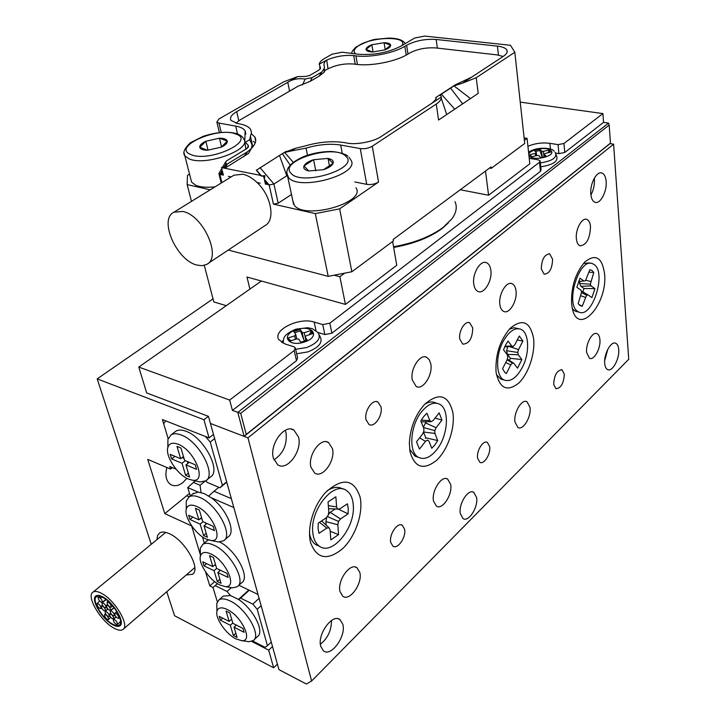 <?xml version="1.0" encoding="UTF-8"?>
<svg xmlns="http://www.w3.org/2000/svg" width="720" height="720" viewBox="0 0 720 720"><rect width="100%" height="100%" fill="white"/><g stroke="black" fill="none" stroke-linecap="round" stroke-linejoin="round"><path stroke-width="1.08" d="M166.878 467.514C164.862 475.344 166.068 480.978 170.469 484.425C174.222 486.621 178.344 486.009 182.853 482.607L186.867 478.323M186.219 574.992L192.348 574.308C201.456 569.529 185.121 540.378 169.425 533.736C165.159 531.783 161.865 531.531 159.552 532.998L157.536 535.581L156.987 539.577M277.398 664.11L273.645 667.782L268.704 650.178L251.64 641.385M268.704 650.178L272.502 646.524M176.094 469.197L169.794 466.524L170.568 469.089L147.726 459.369L164.808 513.639L189.495 493.452M213.021 298.836L97.191 378.882L151.254 544.293M214.641 438.606L210.231 442.071L205.461 436.5L165.798 420.894L163.629 423.612L168.156 438.642L162.405 419.553L209.061 437.913L203.949 419.715L97.191 378.882M203.949 419.715L208.368 416.331M273.645 667.782L174.609 615.771L166.761 591.75M217.485 583.65L213.012 587.511L217.413 583.614L213.012 587.511L217.332 601.848L213.012 587.511L209.799 585.927L214.659 581.643M164.808 513.639L191.628 525.924L200.376 554.823M205.515 571.77L209.799 585.927M209.061 437.913L213.489 434.457M170.568 469.089L172.422 467.64M98.181 603.783C100.098 605.043 101.043 606.645 101.025 608.571L99.882 608.427C97.965 607.158 97.02 605.565 97.047 603.639L98.181 603.783M102.564 606.177C104.508 607.464 105.453 609.066 105.399 610.983L104.256 610.821C102.312 609.534 101.376 607.932 101.43 606.015L102.564 606.177M105.705 614.799C107.604 616.041 108.549 617.625 108.549 619.551L107.379 619.398C105.48 618.156 104.535 616.572 104.544 614.646L105.705 614.799M106.335 611.703C108.27 612.981 109.215 614.574 109.17 616.491L108.018 616.329C106.083 615.051 105.138 613.458 105.192 611.541L106.335 611.703M114.534 619.659C116.487 620.955 117.423 622.548 117.369 624.456L116.199 624.276C114.246 622.989 113.301 621.387 113.373 619.488L114.534 619.659M110.754 614.124C112.716 615.429 113.661 617.031 113.589 618.939L112.428 618.759C110.475 617.463 109.53 615.861 109.611 613.953L110.754 614.124M115.884 613.449C117.909 614.808 118.845 616.428 118.692 618.309L117.558 618.12C115.533 616.752 114.597 615.132 114.75 613.251L115.884 613.449M111.411 611.01C113.409 612.342 114.354 613.953 114.237 615.852L113.094 615.672C111.096 614.331 110.16 612.72 110.286 610.83L111.411 611.01M108.27 602.271C110.313 603.648 111.249 605.286 111.078 607.167L109.962 606.978C107.919 605.601 106.983 603.963 107.163 602.082L108.27 602.271M107.622 605.439C109.629 606.78 110.565 608.409 110.439 610.299L109.314 610.119C107.307 608.778 106.371 607.158 106.497 605.259L107.622 605.439M99.396 597.474C101.385 598.806 102.33 600.426 102.222 602.334L101.106 602.163C99.117 600.84 98.181 599.22 98.289 597.312L99.396 597.474M103.194 603.036C105.165 604.35 106.11 605.97 106.02 607.878L104.886 607.707C102.906 606.384 101.97 604.773 102.069 602.865L103.194 603.036M102.726 596.844C99.756 595.278 97.515 594.954 96.012 595.863C90.117 598.833 102.069 619.245 112.842 624.771C115.92 626.445 118.242 626.805 119.799 625.851C125.712 622.971 113.535 602.19 102.726 596.844M114.084 628.2C117.945 630.315 120.861 630.774 122.823 629.568C130.212 625.986 114.966 599.94 101.439 593.298C97.74 591.354 94.959 590.949 93.087 592.083C85.725 595.809 100.629 621.27 114.084 628.2M102.978 597.555L96.597 596.619C90.999 599.436 102.357 618.84 112.59 624.087C115.515 625.671 117.72 626.013 119.196 625.104C124.812 622.377 113.256 602.631 102.978 597.555M112.797 624.654C115.848 626.319 118.152 626.679 119.7 625.725C125.559 622.872 113.49 602.262 102.771 596.961C99.819 595.413 97.605 595.089 96.111 595.989C90.27 598.932 102.114 619.182 112.797 624.654M460.323 513.684L463.05 518.598C468.657 522.513 478.458 507.033 476.577 497.412L473.769 492.336C468.234 488.475 458.343 504.045 460.323 513.684M473.787 284.211C474.381 288.045 475.812 290.475 478.062 291.483C484.173 294.525 492.516 280.476 490.824 270.135C490.248 266.175 488.79 263.691 486.45 262.674C480.393 259.713 472.005 273.879 473.787 284.211M366.048 419.76L368.964 424.458C374.427 428.022 383.013 415.395 380.997 406.899L377.991 402.066C372.582 398.583 363.96 411.255 366.048 419.76M390.762 542.493L392.904 546.147C397.728 549.792 406.449 536.94 404.559 529.101L402.363 525.339C397.584 521.739 388.809 534.645 390.762 542.493M541.287 268.965L544.149 274.221C549.405 273.735 552.222 268.74 552.591 259.236L549.684 253.89C544.428 254.421 541.629 259.452 541.287 268.965M553.68 384.435L555.903 388.719C560.97 388.251 563.76 383.391 564.291 374.148L562.032 369.792C556.974 370.296 554.184 375.174 553.68 384.435M459.801 339.084L462.771 344.142C469.107 343.899 472.428 338.499 472.743 327.951L469.719 322.785C465.111 320.292 458.361 331.317 459.801 339.084M477.603 458.235L479.853 462.276C484.038 464.985 490.977 453.798 489.654 446.553L487.368 442.431C483.21 439.749 476.235 450.99 477.603 458.235M412.281 379.98L416.223 386.487C422.946 390.501 433.017 374.859 430.803 364.032L429.345 359.802L426.735 357.318C420.084 353.412 409.95 369.153 412.281 379.98M433.494 501.03L436.428 506.16C442.44 510.354 452.763 494.415 450.666 484.371L447.642 479.07C441.711 474.948 431.298 490.977 433.494 501.03M499.887 304.596C500.409 308.223 501.705 310.518 503.775 311.463C509.49 314.37 517.509 300.663 515.997 290.727C515.493 286.983 514.17 284.634 512.01 283.68C506.349 280.845 498.276 294.669 499.887 304.596M514.962 422.001L517.941 427.545C523.152 430.686 531.468 416.7 530.019 407.394L526.959 401.706C521.802 398.619 513.423 412.695 514.962 422.001M586.611 352.494L589.518 358.308C594.027 360.693 600.903 348.255 599.913 339.588C599.607 336.384 598.626 334.413 596.961 333.648C592.479 331.29 585.558 343.827 586.611 352.494M576.36 238.779C576.783 242.667 578.016 245.025 580.059 245.853C586.485 245.106 589.968 238.689 590.508 226.611C590.112 222.633 588.852 220.221 586.746 219.393C581.904 217.287 575.28 229.599 576.36 238.779M340.056 591.678L342.756 596.196C349.641 601.866 362.808 583.398 359.829 572.499L357.003 567.783C350.226 562.212 336.933 580.77 340.056 591.678M310.932 467.181L314.676 473.067C322.569 478.737 335.664 460.566 332.46 448.668L328.554 442.53C320.76 437.004 307.575 455.274 310.932 467.181M607.797 349.272L604.674 360.711M618.714 349.533C619.677 358.776 612.387 372.141 607.689 369.63C606.015 368.838 605.025 366.795 604.71 363.483C603.666 354.24 611.01 340.767 615.672 343.242C617.4 344.043 618.417 346.14 618.714 349.533M285.282 430.29L286.002 432.495C287.361 444.438 283.347 453.573 273.933 459.909M298.557 437.148C302.49 450.882 287.082 471.582 277.713 464.787L273.357 458.1C269.217 444.357 284.742 423.54 293.958 430.119L298.557 437.148M331.416 620.523C331.551 630.243 327.87 638.145 320.373 644.238M342.828 624.339C346.338 636.282 330.93 657.486 323.379 650.79L320.733 646.353C317.052 634.365 332.622 613.071 340.038 619.641L342.828 624.339M594.288 178.245L594.396 179.325C594.702 184.95 593.541 190.179 590.922 195.012M606.141 181.368C607.14 191.43 600.309 204.417 595.071 202.302C592.704 201.411 591.291 198.675 590.823 194.103C589.743 184.05 596.619 170.928 601.821 172.989C604.269 173.889 605.709 176.679 606.141 181.368M310.554 542.511C316.665 558.882 327.303 560.988 342.468 548.838C355.437 536.715 363.537 512.955 360.117 497.196C353.988 478.8 342.432 477.252 325.44 492.552C317.907 501.12 312.921 511.416 310.491 523.431C309.195 530.532 309.222 536.886 310.554 542.511M409.986 451.602C414.675 467.721 423.558 470.61 436.635 460.278C447.876 449.793 455.319 427.734 452.835 412.416C448.344 394.794 438.921 392.112 424.557 404.388C415.224 415.044 410.157 428.022 409.356 443.331L409.986 451.602M496.17 372.798C499.752 388.584 507.24 392.04 518.625 383.184C528.462 374.013 535.347 353.439 533.592 338.58C530.271 321.606 522.441 318.204 510.093 328.383C499.923 340.371 495.243 354.825 496.044 371.745L496.17 372.798M571.599 303.831L572.157 307.629C577.566 337.743 608.031 304.632 604.557 273.699C602.127 257.319 595.539 253.431 584.802 262.026C575.397 273.159 570.996 287.1 571.599 303.831M311.598 681.012L306.333 684L278.928 669.627L210.429 423.459L247.959 437.85L311.598 681.012L628.74 359.289L613.611 144.171L247.959 437.85M610.461 143.118L609.165 125.064L240.714 413.352L246.24 434.448L610.461 143.118L610.047 143.622L613.611 144.171M417.69 457.083L414.999 456.12L409.626 449.208M424.647 404.298C428.724 401.778 432.414 401.319 435.708 402.921L436.725 403.245M423.675 416.592L420.813 420.957L423.765 428.292L423.882 431.145L422.568 434.061L416.502 441.828L419.49 449.082L425.511 441.333L427.464 440.037L428.922 441.126L431.784 448.245L434.943 444.852L437.715 440.541L434.898 433.404L434.79 430.596L436.086 427.716L441.972 420.129L439.155 412.83L433.224 420.426L431.28 421.677L429.822 420.561L426.915 413.217L423.675 416.592M425.376 438.453L425.808 437.814L437.715 440.541M436.824 449.586C430.479 457.443 424.395 460.044 418.581 457.398C408.321 452.691 410.04 425.556 421.695 411.624C427.923 404.199 433.791 401.679 439.317 404.073C449.865 408.663 448.263 435.447 436.824 449.586M427.464 440.037L428.922 441.126M419.589 437.877L425.511 441.333M425.808 437.814L423.477 432.045M423.36 427.293L426.204 421.767M423.486 432.018L434.898 433.404M423.459 427.527L434.79 430.596M425.367 422.838L436.086 427.716M435.06 418.068L441.972 420.129M421.254 420.174L429.822 420.561M421.182 421.857L431.28 421.677M583.434 263.52L589.032 262.899L591.048 263.34M592.011 270.495L589.824 269.658L585.459 280.773L584.028 281.025L579.996 278.217L576.864 287.343L580.914 290.106L581.661 291.861L578.196 303.624L580.014 305.55L582.237 306.279L586.584 295.191L587.997 294.912L591.921 297.585L594.981 288.648L591.075 285.93L590.346 284.184L593.793 272.511L592.011 270.495M578.817 304.47L582.237 306.279M577.953 311.58C564.696 304.677 579.078 257.31 592.488 263.655L594.072 264.501C606.888 272.511 592.371 318.6 579.033 312.138L577.953 311.58M577.107 311.67L574.524 310.734L572.382 308.646M582.885 291.915L584.037 288.495L594.981 288.648M579.924 281.322L579.627 283.464L580.815 286.29L584.037 288.495M588.969 272.16L593.793 272.511M578.583 281.421L584.028 281.025M580.878 295.794L585.297 297.324M581.562 292.617L586.584 295.191M581.292 290.988L587.997 294.912M585.738 280.305L590.733 281.439M579.627 283.464L590.346 284.184M580.815 286.29L591.075 285.93M502.767 379.62L500.76 379.026L496.476 374.697M509.409 360.45L510.426 358.317L521.883 359.577L518.274 354.753L517.779 352.467L518.562 349.578L522.927 341.019L519.282 336.033L514.881 344.628L513.27 346.419L511.767 346.05L508.041 341.064L505.539 345.114L503.532 349.83L507.294 354.771L507.816 357.084L507.024 359.991L502.569 368.703L504.819 372.429L506.349 373.536L510.768 364.869L512.379 363.069L513.873 363.402L517.509 368.19L521.883 359.577M503.001 341.748C508.725 331.524 514.629 327.348 520.722 329.22C529.209 332.298 529.956 352.998 522.342 367.38C516.6 377.874 510.579 382.095 504.261 380.061C496.053 376.911 495.243 356.175 503.001 341.748M509.283 329.247L513.972 327.735L518.796 328.716M504.999 346.212L511.767 346.05M504.711 346.842L513.27 346.419M517.239 340.029L522.927 341.019M510.426 358.317L507.438 354.384L506.619 350.703L507.699 346.698M507.438 354.384L518.274 354.753M506.619 350.703L517.779 352.467M509.544 346.608L518.562 349.578M505.305 372.861L506.349 373.536M507.285 359.037L513.873 363.402M507.087 359.784L512.379 363.069M505.701 362.583L510.768 364.869M327.141 490.77L327.771 490.356C333.369 486.909 338.301 486.432 342.567 488.916L342.765 488.997M348.246 508.518L347.418 503.82L339.813 508.851L337.653 509.094L336.591 506.934L335.889 496.8L328.05 501.894L328.797 512.064L328.122 515.394L326.079 517.941L318.213 523.152L318.078 528.606L318.996 533.34L326.835 528.093L329.031 527.805L330.102 529.938L330.822 539.91L338.535 534.654L337.842 524.727L338.508 521.442L340.506 518.931L348.084 513.855L348.246 508.518M312.75 532.152C310.14 509.679 333.666 480.906 346.221 490.356C350.397 493.092 352.746 498.033 353.277 505.161C355.572 527.382 332.325 556.164 319.383 546.21C315.576 543.519 313.371 538.839 312.75 532.152M319.329 546.183L315.756 544.626C312.624 542.466 310.554 538.866 309.537 533.826M326.817 517.023L325.881 521.64L326.133 525.132M335.232 508.986L330.192 512.307L328.257 514.719M338.148 509.04L348.084 513.855M328.545 508.671L337.653 509.094M328.329 505.647L336.591 506.934M319.428 522.342L326.835 528.093M321.588 520.911L329.031 527.805M330.192 531.279L338.535 534.654M330.192 512.307L340.506 518.931M327.249 516.474L338.508 521.442M325.881 521.64L337.842 524.727M235.944 638.883L241.704 640.665C253.647 642.006 241.794 616.185 227.205 609.489C221.508 606.843 218.088 607.446 216.954 611.298C215.001 618.12 225.963 634.005 235.944 638.883M216.9 608.931L216.765 603.477L218.943 599.949C221.481 598.257 225.216 598.599 230.157 600.966C245.997 608.148 261.882 635.634 253.224 640.584L249.003 641.709L246.537 641.349M254.079 639.774L257.409 636.624C265.014 632.115 253.521 609.138 238.689 599.571L230.517 595.548L223.218 596.115L222.39 596.862M261.126 605.655L257.211 609.291L252.819 604.125L240.57 598.104L249.237 590.229M252.819 604.125L259.092 598.347M252.639 640.962L265.032 647.343L267.453 645.723L257.211 609.291M267.453 645.723L271.26 642.069M231.255 587.718L227.052 591.48L215.208 585.666M227.052 591.48L230.517 595.548M238.689 599.571L240.57 598.104M248.805 590.022L238.464 599.418M219.267 616.374L220.428 620.199L230.319 625.266L233.361 635.472L237.078 637.398L234.054 627.183L244.125 632.34L243 628.479L232.911 623.331L229.833 612.954L226.089 611.064L229.176 621.432L219.267 616.374M222.705 618.129L220.428 620.199M231.669 619.137L229.176 621.432M236.331 625.077L234.054 627.183M235.827 633.177L233.361 635.472M235.557 624.681L235.809 625.554M232.803 622.98L230.319 625.266M231.147 619.614L231.921 620.01M188.442 479.079L192.411 480.186C207.612 482.904 194.859 450.261 178.083 444.231C172.602 442.206 169.182 443.277 167.832 447.453C165.042 455.85 177.426 474.786 188.442 479.079M167.85 446.562L167.922 439.38L171.081 434.844C173.637 433.314 177.057 433.377 181.323 435.033C199.179 441.234 216.981 475.218 205.614 480.87L199.908 481.986L195.984 481.041M174.915 431.928L175.896 431.181C178.47 429.642 181.89 429.687 186.156 431.325C204.021 437.463 221.724 471.366 210.312 477.072L206.649 480.033M182.025 463.257L171.603 458.901L170.235 454.374L180.666 458.712L177.003 446.418L180.954 448.029L184.608 460.341L195.246 464.76L196.587 469.35L185.958 464.904L189.54 477.009L185.625 475.344L182.025 463.257L185.346 460.656M226.764 482.184L219.951 487.782L207.207 482.382L205.812 480.744M210.231 442.071L222.381 485.325L226.665 481.806M219.951 487.782L222.381 485.325M174.924 456.327L171.603 458.901M183.474 456.516L180.666 458.712M189.279 462.285L185.958 464.904M188.397 473.139L185.625 475.344M187.938 463.347L187.389 461.502M184.014 458.352L182.124 457.569M210.672 553.851C205.029 551.412 201.609 552.177 200.394 556.155C198.189 563.481 209.61 580.32 219.942 585.036L225.144 586.575C238.149 588.321 225.972 560.376 210.672 553.851M200.376 554.265L200.295 548.244L202.779 544.392C205.344 542.736 208.989 542.97 213.714 545.103C230.22 552.006 246.744 581.517 237.222 586.728L232.524 587.862L229.617 587.358M196.551 506.358C190.971 504.099 187.551 504.999 186.282 509.067C183.834 516.843 195.66 534.564 206.289 539.1L210.978 540.459C224.919 542.583 212.481 512.685 196.551 506.358M186.273 507.6L186.255 501.093L189.018 496.944C191.592 495.333 195.147 495.495 199.683 497.412C216.765 504.045 233.838 535.41 223.542 540.819L218.412 541.962L215.091 541.287M192.69 493.965L198.144 492.084L204.309 493.632L211.284 497.772C226.44 508.581 236.43 532.305 228.051 536.949L224.523 539.982M206.343 541.359L208.485 539.955M214.452 530.622L204.03 525.888L207.396 537.264L203.553 535.491L200.169 524.133L189.945 519.489L188.649 515.232L198.891 519.849L195.453 508.311L199.332 510.03L202.761 521.595L213.201 526.311L214.452 530.622M213.381 557.433L216.639 568.44L226.926 573.363L228.123 577.458L217.854 572.526L221.058 583.362L217.278 581.517L214.047 570.69L203.976 565.848L202.743 561.789L212.832 566.622L209.556 555.624L213.381 557.433M190.242 495.954L187.74 487.575L193.41 482.418L200.061 485.262L205.146 481.149M198.144 492.084L187.74 487.575M195.318 480.888L193.41 482.418M201.024 492.507L200.061 485.262M238.887 585.234L258.021 594.468L233.82 507.537L211.284 497.772M204.327 543.078L202.482 536.904M231.354 498.654L214.038 491.247L218.835 487.314M219.645 541.989C235.917 549.918 250.722 577.746 241.587 582.804L238.149 585.891M214.038 491.247L208.737 496.008M220.437 570.258L217.854 572.526M219.843 579.249L217.278 581.517M219.681 570.915L219.339 569.736M216.639 568.431L214.047 570.69M215.784 565.533L214.677 565.011M206.55 563.616L203.976 565.848M215.433 564.363L212.832 566.622M206.91 523.467L204.03 525.888M206.208 533.25L203.553 535.491M205.929 524.295L205.497 522.837M203.049 521.73L200.169 524.133M202.014 519.075L200.592 518.436M192.816 517.113L189.945 519.489M201.582 517.617L198.891 519.849M556.11 154.566L556.812 156.609C558.036 161.532 552.681 164.934 540.756 166.824M535.599 155.817L535.347 153.351L529.965 154.674L531.765 156.753L537.165 155.43L538.974 155.619L540.81 157.716L546.228 156.384L544.374 154.296L544.617 156.78M535.347 153.351L536.292 152.595L534.429 150.453L539.775 149.139L541.602 151.191L543.402 151.371L543.969 156.933M544.572 156.789L544.311 154.197L545.256 153.441L550.638 152.118L548.775 150.057L543.402 151.371M535.374 151.533L539.91 150.417L539.775 149.139M539.91 150.417L542.187 157.374M547.794 152.82L548.901 151.344L548.775 150.057M548.901 151.344L549.792 152.325M319.374 335.16L319.977 336.393C323.217 342.189 319.176 347.355 307.863 351.9L296.667 353.781M294.633 332.766L300.501 330.849L303.75 339.561L302.166 332.451L300.186 329.427L293.823 331.506L295.794 334.566L294.678 335.835L288.261 337.932L290.214 341.019L296.649 338.904L298.755 339.156L300.753 342.252L307.206 340.137L305.172 337.041L305.955 340.542L305.172 337.041M302.166 332.451L304.263 332.694L305.127 336.6M305.154 337.014L306.27 335.745L312.669 333.648L310.635 330.597L304.263 332.694M289.404 339.741L291.348 340.65M300.501 330.849L300.186 329.427M309.123 334.809L310.95 332.028L310.635 330.597M310.95 332.028L312.147 333.819M305.793 339.876L304.875 340.902M304.767 340.938L303.75 339.561M197.001 265.086C176.688 260.604 158.319 219.132 174.006 212.157L182.826 211.455C203.382 215.262 222.129 257.733 206.631 264.429L202.221 265.698L197.001 265.086M232.857 175.851L233.928 175.194L242.856 174.231C247.608 175.284 252.324 178.029 256.995 182.466L260.244 183.195L256.995 182.466M393.552 246.789C414.18 243.027 430.722 236.565 443.178 227.394L451.989 218.727C456.354 212.625 457.353 206.946 454.995 201.672M393.66 247.446C413.802 243.783 429.957 237.465 442.125 228.501L448.245 223.011M220.842 174.591L222.435 171.324L223.362 175.131L220.842 174.591L223.056 173.871M265.266 181.143L264.564 180.27L265.446 184.158L266.769 183.321M267.759 184.284L265.446 184.158M228.42 176.328L231.129 176.913M231.102 176.931L228.384 176.355M406.206 55.071L404.856 46.296C393.813 53.172 370.035 57.816 355.941 55.863L357.453 64.494M207.765 263.673L264.861 225.693C275.67 220.473 271.476 195.822 257.031 182.502M253.296 141.327L255.258 142.866M404.856 46.296L406.629 45.243C415.332 40.725 425.169 38.799 436.14 39.465L497.421 46.134C502.614 46.737 505.782 48.078 506.934 50.157C507.789 52.083 506.619 54.126 503.424 56.286L462.456 83.169L476.226 77.706L514.818 52.263L510.507 45.297L424.647 36.072L414.585 38.043L401.409 45.9C388.503 52.533 374.265 55.314 358.695 54.261L342.099 52.218L332.028 54.189L324.828 58.311C321.417 60.264 319.545 62.235 319.203 64.233L320.499 67.941L318.933 70.101L309.492 75.564L305.865 76.401L297.639 76.626L283.932 81.738L218.916 118.98L216.864 122.04L218.979 123.084L235.71 126.108C240.399 126.945 243.54 128.52 245.142 130.824L244.773 141.516L248.346 145.485L247.356 148.158M319.203 64.233L326.682 60.093C335.655 56.331 344.664 54.837 353.709 55.593L355.941 55.863M293.247 162.279L284.652 152.442L291.195 150.993L295.578 148.257L304.182 146.196C318.852 141.912 332.28 140.724 344.457 142.614L347.04 143.073C355.959 145.134 374.427 141.516 381.42 136.35L431.676 103.374C435.654 100.062 437.04 98.127 435.807 97.587L436.023 98.685M435.681 97.623L455.274 84.825L471.672 77.121M453.438 86.022L455.274 84.825M250.938 149.256L248.571 153.378L225.378 167.904L224.028 168.093L260.721 175.419M256.527 170.136L279.513 155.448L286.794 175.788L273.942 184.023L269.163 184.959L264.348 179.289L263.7 176.418L264.915 175.644L264.348 179.289M295.578 148.257L284.607 152.289M261.072 175.86L256.437 170.028L261.522 175.959L263.7 176.418M248.346 145.485L248.301 147.114L246.204 148.977L226.665 160.785L225.603 162.009L226.098 163.728L227.295 163.998L247.725 151.605L251.46 148.356L252.108 145.026L249.732 139.653L245.34 142.29M226.098 163.728L223.596 168.003L222.741 166.833L221.526 167.562L223.596 168.003M221.211 183.033L218.979 173.907L219.861 174.384L222.21 170.37L221.526 167.562M210.204 189.819L187.137 184.599L191.484 201.366M228.276 250.029L328.194 276.363L315.297 213.606L273.438 204.138L278.181 203.211L291.492 194.481M328.032 68.778L326.682 60.093C324.279 61.722 323.487 63.936 324.297 66.726L324.594 67.779L319.113 76.149L324.072 72.279L324.459 68.976M324.072 72.279L324.99 70.524L327.276 69.192C335.448 65.043 344.25 63.324 353.673 64.035L355.905 64.323C370.845 66.474 396.081 61.542 407.763 54.18L409.527 53.109C417.312 49.032 426.114 47.313 435.933 47.943L497.07 54.9L503.154 56.457M235.935 123.201L240.183 119.862L298.062 86.193L310.293 81.297L312.084 77.652L321.327 72.279M310.293 81.297L319.113 76.149M302.481 84.87L305.172 79.038L312.084 77.652M289.584 91.125L287.766 82.296C292.446 79.182 298.251 78.093 305.172 79.038M252.837 146.844L250.434 136.233L251.496 132.624L250.605 129.411C248.823 126.756 245.133 124.911 239.517 123.885L237.267 123.48L230.922 120.357C229.635 117.522 231.561 114.615 236.709 111.645L297.639 76.626M250.434 136.233L249.732 139.653M251.46 148.356L248.571 153.378M243.63 156.798L247.725 151.605M291.195 150.993L306.045 148.113C318.672 144.441 330.21 143.415 340.677 145.044L360.261 148.581L366.714 184.347C370.998 184.923 374.949 184.158 378.54 182.043L339.642 208.854L351.855 271.746L393.399 240.921L393.147 239.472L491.031 166.959L491.202 168.345L524.727 143.46L514.818 52.263M476.226 77.706L478.206 93.366L438.579 120.033L436.266 104.049L372.276 146.232L378.54 182.043M462.456 83.169L453.987 85.896L470.475 98.559M436.266 104.049C439.794 101.709 441.486 99.369 441.351 97.02L441 95.904L439.65 95.274L453.987 85.896M320.499 67.941L320.436 68.607M360.261 148.581C364.608 149.076 368.604 148.293 372.276 146.232M261.522 175.959L264.915 175.644M339.642 208.854L315.297 213.606M366.714 184.347L354.879 181.971M351.855 271.746L328.194 276.363M189.549 174.15L187.488 175.383L187.137 184.599M218.979 173.907L219.195 172.98M491.202 168.345L489.555 168.048M446.706 114.561L441.279 98.262M454.734 109.161L441.234 94.032M450.486 87.984L462.654 103.824M307.494 155.196L306.045 148.113M284.652 152.442L282.375 153.684L290.169 165.06M279.513 155.448L282.375 153.684M251.64 134.001L254.781 136.962C256.752 140.256 255.654 144.036 251.487 148.302M460.251 189.756L488.574 195.237L529.812 163.791L527.076 138.357L524.124 137.889M488.574 195.237L485.496 171.054M524.394 140.346L527.076 138.357M334.107 275.211L339.894 276.723L345.429 304.398L246.978 277.02L249.903 289.071M226.26 305.667L213.831 301.923L204.282 265.365M339.894 276.723L344.754 273.132M345.429 304.398L396.747 265.266L392.634 241.488M558.072 144.63L563.94 143.487L564.768 152.478L558.918 153.621L558.072 144.63L549.9 143.334C542.196 142.362 534.87 143.361 527.931 146.322M529.218 158.292L538.209 159.822L540.144 160.875L539.523 162.225L329.814 323.199L331.902 333.189L540.459 171.342L539.523 162.225M283.212 340.398L281.664 342.441M331.902 333.189L324.864 334.566L322.74 324.576L314.163 322.056C299.232 316.953 272.34 330.12 278.811 339.624L285.183 344.025L293.778 346.725L295.299 347.778L294.183 350.55L229.68 400.068L138.78 367.074L261.378 281.025M610.047 143.622L244.125 436.374L210.429 423.459L208.449 416.358L146.673 392.94L138.78 367.074M372.663 283.626L376.38 280.8M563.94 143.487L602.91 113.571L520.236 102.123M322.74 324.576L329.814 323.199M492.156 192.501L495.234 190.161M246.24 434.448L244.125 436.374L237.807 412.38L608.571 123.093L603.558 122.373L602.91 113.571M240.714 413.352L232.425 410.391L229.68 400.068M564.768 152.478L603.558 122.373M558.918 153.621L555.525 153.063C557.028 157.77 551.97 161.064 540.36 162.927M540.189 161.307L541.08 169.974L540.459 171.342M324.864 334.566L317.898 332.469M295.488 348.597L297.603 357.876L296.496 360.666L294.183 350.55M232.425 410.391L296.496 360.666M608.571 123.093L609.165 125.064M390.681 45.216C390.303 43.677 388.107 42.84 384.084 42.687L371.844 44.757C368.001 46.242 366.057 47.79 366.021 49.392C366.309 50.949 368.478 51.813 372.528 51.993L384.948 49.887C388.818 48.366 390.726 46.809 390.681 45.216L384.084 42.687L371.844 44.757L366.021 49.392L372.528 51.993L384.948 49.887L390.681 45.216M385.227 49.734L384.084 42.687M373.05 51.966L371.844 44.757M190.809 179.046L191.601 182.133L195.759 185.283C200.439 187.191 206.856 187.722 215.019 186.858M207.477 150.237L221.328 147.141C225.531 145.089 227.511 143.082 227.25 141.093C226.638 139.194 224.037 138.231 219.465 138.186L205.83 141.237C201.636 143.235 199.62 145.233 199.764 147.24C200.277 149.175 202.842 150.174 207.477 150.237L221.328 147.141L227.25 141.093L219.465 138.186L205.83 141.237L199.764 147.24L207.477 150.237M208.035 150.183L205.83 141.237M221.571 146.97L219.465 138.186M292.752 200.385L294.381 205.38C305.217 220.158 366.561 202.464 355.959 187.812M328.005 158.418L313.569 159.714C308.421 161.406 305.226 163.476 303.975 165.942C303.093 168.381 304.704 170.064 308.826 170.973L323.487 169.686C328.725 167.949 331.911 165.843 333.063 163.359C333.819 160.929 332.136 159.282 328.005 158.418L313.569 159.714L303.975 165.942L308.826 170.973L323.487 169.686L333.063 163.359L328.005 158.418L329.517 166.185M315.81 170.829L313.569 159.714M186.822 495.819L189.144 496.845M529.515 156.042C524.448 150.849 546.768 145.377 551.052 150.75C556.452 155.943 533.619 161.568 529.515 156.042M542.232 157.365L541.602 151.191M283.203 340.443L283.059 343.197C283.806 338.607 282.096 335.196 295.902 329.157L307.665 327.726L312.255 328.671L317.907 332.487C321.507 338.013 317.763 343.017 306.693 347.508L295.641 349.299M296.514 329.715C312.543 324.054 321.237 336.735 304.488 341.973C287.982 347.706 279.972 334.683 296.514 329.715M295.461 339.3L294.678 335.835M295.848 334.854L296.757 338.868L295.857 334.827M222.858 173.043L222.183 174.402M268.119 184.734L264.564 180.27M406.629 45.243L407.979 54.045M355.23 64.233L353.709 55.593M498.465 55.089L497.421 46.134M437.364 48.105L436.14 39.465M224.028 168.093L226.143 163.764M219.861 174.384L221.868 182.628M273.438 204.138L269.163 184.959M227.295 163.998L225.378 167.904M238.806 120.726L236.709 111.645M431.676 103.374L441.351 97.02M260.001 167.598L273.942 184.023L278.181 203.211M340.677 145.044L342.216 153.216M237.519 133.902L235.71 126.108M221.211 132.453L218.979 123.084M550.467 149.157L549.9 143.334M316.026 330.642L314.163 322.056M402.021 45.54C408.951 35.352 368.892 36.639 357.138 46.773C353.781 49.509 353.286 51.876 355.671 53.883M237.735 134.01C241.11 135.549 243.108 137.232 243.72 139.05C252.486 149.436 205.524 166.635 188.991 158.805L184.824 155.781L184.05 152.919M190.917 154.584C209.574 162.864 257.076 140.526 235.656 133.956C217.386 126.351 171.099 147.267 190.917 154.584M349.137 157.356L350.793 159.894C361.395 174.015 299.223 191.682 288.405 177.444L286.785 172.8M345.699 156.123C334.107 143.622 278.271 160.92 290.988 173.277C301.734 186.777 360.639 168.075 345.699 156.123M193.14 573.624L192.348 574.308M101.025 608.571L101.628 607.959M97.047 603.639L99.666 600.993M105.399 610.983L107.748 608.805M101.43 606.015L102.402 605.124M108.549 619.551L110.664 617.202M104.544 614.646L105.471 613.62M109.17 616.491L109.791 615.897M105.192 611.541L107.883 608.949M117.369 624.456L120.564 621.504M113.373 619.488L116.136 616.959M113.589 618.939L116.001 616.815M109.611 613.953L110.601 613.08M118.764 618.264L119.727 617.598M114.75 613.251L116.919 611.775M114.237 615.852L114.939 615.312M110.286 610.83L114.228 607.833M111.078 607.167L112.815 606.06M107.163 602.082L108.279 601.38M110.511 610.254L114.075 607.635M106.497 605.259L107.532 604.503M102.222 602.334L105.921 599.454M98.289 597.312L99.63 596.259M106.02 607.878L106.704 607.32M102.069 602.865L106.119 599.598M123.453 629.028L194.814 567.594M93.087 592.083L165.735 532.395M119.799 625.851L120.303 625.419M120.195 625.302L120.699 624.87M96.111 595.989L96.624 595.566M119.196 625.104L119.673 624.699M601.821 172.989L601.011 172.854M340.038 619.641L338.256 618.804M293.958 430.119L291.384 429.174M615.672 343.242L614.943 343.053M326.511 441.774L328.554 442.53M355.383 567.072L357.003 567.783M585.954 219.231L586.746 219.393M596.232 333.459L596.961 333.648M526.005 401.418L526.959 401.706M510.939 283.428L512.01 283.68M446.391 478.611L447.642 479.07M425.25 356.886L426.735 357.318M486.54 442.152L487.368 442.431M468.765 322.533L469.719 322.785M561.402 369.612L562.032 369.792M548.991 253.737L549.684 253.89M401.283 524.907L402.363 525.339M376.686 401.634L377.991 402.066M485.244 262.395L486.45 262.674M472.662 491.931L473.769 492.336M418.581 457.398L414.999 456.12M579.033 312.138L575.613 311.292M504.261 380.061L500.76 379.026M319.383 546.21L315.756 544.626M241.704 640.665L249.003 641.709M218.943 599.949L223.218 596.115M216.954 611.298L216.765 603.477M192.411 480.186L199.908 481.986M171.081 434.844L175.896 431.181M167.832 447.453L167.922 439.38M200.394 556.155L200.295 548.244M186.282 509.067L186.255 501.093M189.018 496.944L193.635 493.2M202.779 544.392L207.234 540.603M210.978 540.459L218.412 541.962M225.144 586.575L232.524 587.862M554.103 151.254C552.825 147.87 536.652 146.205 528.579 152.334M555.057 152.325L555.516 153.054M536.598 155.565L536.31 152.73M233.928 175.194L174.006 212.157M267.777 184.59L264.789 180.828M435.816 97.587L436.014 98.649M506.934 50.157L507.141 52.047M260.739 175.725L256.329 170.172M320.13 69.12L319.743 66.573M221.769 168.57L218.907 173.484M222.624 167.112L225.603 162.009M245.889 134.091L245.142 130.824M245.853 149.193L244.773 141.516M286.083 151.371L282.33 153.702M219.393 132.633L216.855 122.04M247.725 147.807L248.463 146.754M255.699 141.057L254.781 136.962M405.162 43.668C403.245 40.086 397.773 38.223 388.746 38.088L376.992 39.186C372.609 39.312 365.607 41.949 355.977 47.097C352.746 50.211 351.369 52.317 351.864 53.415M237.069 133.758C227.799 131.184 216.513 132.039 203.211 136.314L190.476 142.677C184.329 148.527 182.448 152.901 184.824 155.781L191.601 182.133M293.598 204.309L287.622 176.418C284.67 169.236 290.178 162.558 304.146 156.393C312.246 153.396 320.598 151.776 329.184 151.533C334.818 151.209 345.474 153.639 348.03 156.285"/></g></svg>
